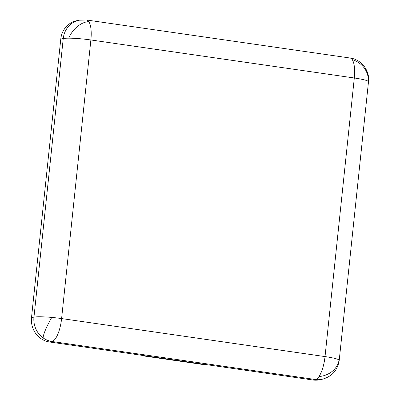 <?xml version="1.0" encoding="UTF-8"?>
<svg xmlns="http://www.w3.org/2000/svg" width="400" height="400" viewBox="0 0 400 400"><rect width="100%" height="100%" fill="white"/><g stroke="black" fill="none" stroke-linecap="round" stroke-linejoin="round"><path stroke-width="0.6" d="M90.88 39.97A21.68 2.385 -174 0 0 68.68 38.175A21.68 2.385 -174 0 0 63.245 38.535L33.96 317.135A21.68 2.385 6 0 1 51.755 317.42A21.68 2.385 6 0 1 61.6 318.57A21.68 7.135 98.2 0 1 51.97 341.49L315.4 379.505A21.68 7.135 -81.8 0 0 318.935 376.575A21.68 7.135 -81.8 0 0 325.025 356.585A21.68 2.385 6 0 1 339.075 360.02A21.68 2.385 6 0 1 339.215 360.34L368.495 81.74A21.68 2.385 -174 0 0 368.355 81.42A21.68 2.385 -174 0 0 354.305 77.985A21.68 7.135 -81.8 0 0 352.245 59.64A21.68 7.135 -81.8 0 0 350.03 58.015L86.605 20A21.68 7.135 98.2 0 1 88.82 21.625A21.68 7.135 98.2 0 1 90.88 39.97L354.305 77.985L325.025 356.585L61.6 318.57L90.88 39.97M86.605 20L79.215 20.205L76.755 20.705A21.68 20.335 78.6 0 0 60.785 39.03L31.505 317.63L33.96 317.135A21.68 20.335 78.6 0 0 43.15 337.92A21.68 20.335 78.6 0 0 51.97 341.49L49.515 341.985L312.94 380A21.68 20.335 -101.4 0 0 319.49 379.82L321.945 379.325C331.845 376.715 337.6 370.39 339.215 360.34M79.215 20.205A21.68 20.335 78.6 0 0 63.245 38.535L60.785 39.03M312.94 380L315.4 379.505A21.68 20.335 78.6 0 0 321.945 379.325M31.505 317.63A21.68 20.335 78.6 0 0 49.515 341.985M208.82 364.975A7.225 0.795 6 0 1 202.115 364.385L146.05 356.295A7.225 0.795 6 0 1 141.525 355.265M68.68 38.175A21.68 14.665 123.1 0 1 77.365 26.535A21.68 14.665 -56.9 0 1 88.82 21.625M43.15 337.92A21.68 3.45 119.5 0 1 45.48 329.885A21.68 3.45 -60.5 0 1 51.755 317.42M339.075 360.02A21.68 18.54 -6.8 0 1 332.31 371.275A21.68 18.54 173.2 0 1 318.935 376.575M352.245 59.64A21.68 20.49 -153.4 0 1 364.19 67.93A21.68 20.49 26.6 0 1 368.355 81.42M368.495 81.74C369.995 70.62 361.165 59.295 350.03 58.015"/></g></svg>
